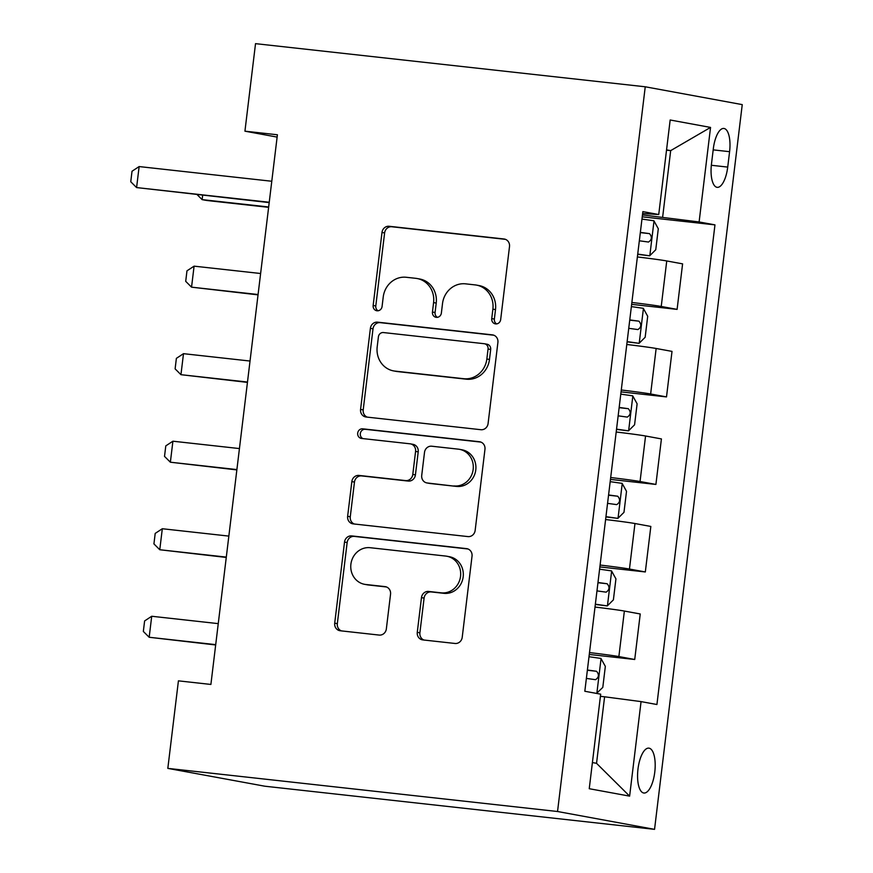 <?xml version="1.0" encoding="UTF-8"?>
<svg xmlns="http://www.w3.org/2000/svg" width="873" height="873" viewBox="0 0 873 873"><rect width="100%" height="100%" fill="white"/><g stroke="black" fill="none" stroke-linecap="round" stroke-linejoin="round"><path stroke-width="1.31" d="M495.624 323.905A4.845 4.485 -79.6 0 0 500.666 319.594L509.505 246.568A6.929 6.417 -79.6 0 0 503.961 238.984L389.205 226.282A6.929 6.417 -79.6 0 0 381.992 232.447L373.153 305.474A4.845 4.485 -79.6 0 0 377.038 310.788A4.845 4.485 -79.6 0 0 382.079 306.467L383.225 297.016A22.163 20.516 -79.6 0 1 406.283 277.276L415.854 278.334A22.163 20.516 -79.6 0 1 417.196 278.542A22.163 20.516 -79.6 0 1 433.586 302.593L432.451 312.043A4.845 4.485 -79.6 0 0 436.325 317.346A4.845 4.485 -79.6 0 0 441.378 313.025L442.513 303.575A22.163 20.516 -79.6 0 1 465.582 283.845L475.141 284.904A22.163 20.516 -79.6 0 1 476.494 285.1A22.163 20.516 -79.6 0 1 492.885 309.151L491.739 318.601A4.845 4.485 -79.6 0 0 495.624 323.905M654.772 772.125A22.578 8.512 96.3 0 0 648.868 748.139A22.578 8.512 96.3 0 0 637.988 769.037A22.578 8.512 96.3 0 0 643.903 793.022A22.578 8.512 96.3 0 0 654.772 772.125M417.272 632.325A6.929 6.417 -79.6 0 0 422.816 639.909L455.008 643.466A6.929 6.417 -79.6 0 0 462.221 637.301L472.031 556.199A6.929 6.417 -79.6 0 0 466.488 548.615L351.732 535.924A6.929 6.417 -79.6 0 0 344.519 542.089L334.708 623.191A6.929 6.417 -79.6 0 0 340.252 630.764L379.144 635.075A6.929 6.417 -79.6 0 0 386.346 628.909L390.547 594.197A6.929 6.417 -79.6 0 0 385.004 586.612L365.722 584.484A18.529 17.154 -79.6 0 1 364.598 584.321A18.529 17.154 -79.6 0 1 350.979 563.598A18.529 17.154 -79.6 0 1 370.174 547.709L445.721 556.068A18.529 17.154 -79.6 0 1 446.845 556.243A18.529 17.154 -79.6 0 1 460.464 576.955A18.529 17.154 -79.6 0 1 441.269 592.843L428.676 591.447A6.929 6.417 -79.6 0 0 421.473 597.623L417.272 632.325L419.891 632.805A6.929 6.417 -79.6 0 0 423.972 640.029M645.245 86.787L255.527 43.65L244.931 131.179L277.407 134.769L210.895 684.443L178.419 680.853L167.823 768.382L557.541 811.508L645.245 86.787L742.246 104.618L654.554 829.35L557.541 811.508M480.881 429.712A6.929 6.417 -79.6 0 0 488.083 423.547L497.905 342.445A6.929 6.417 -79.6 0 0 492.361 334.861L377.594 322.159A6.929 6.417 -79.6 0 0 370.392 328.335L360.571 409.437A6.929 6.417 -79.6 0 0 366.114 417.01L480.881 429.712M484.962 449.322L475.152 530.424A6.929 6.417 -79.6 0 1 467.95 536.589L353.183 523.887A6.929 6.417 -79.6 0 1 347.64 516.314L351.841 481.601A6.929 6.417 -79.6 0 1 359.054 475.436L405.596 480.587A6.929 6.417 -79.6 0 0 412.798 474.421L415.581 451.396A6.929 6.417 -79.6 0 0 410.037 443.811L361.586 438.453A4.845 4.485 -79.6 0 1 357.723 432.986A4.845 4.485 -79.6 0 1 362.753 428.829L479.419 441.738A6.929 6.417 -79.6 0 1 484.962 449.322M713.328 148.694L711.462 164.102A21.869 8.25 96.3 0 0 717.191 187.335A21.869 8.25 96.3 0 0 727.722 167.092L729.588 151.684A21.869 8.25 96.3 0 0 723.87 128.451A21.869 8.25 96.3 0 0 713.328 148.694M642.637 213.514L658.733 214.529L642.866 211.615L584.823 691.263L600.679 694.177L589.242 788.712L629.619 796.132L596.543 763.318L604.596 696.796L600.428 696.338M658.733 214.529L670.169 119.994L710.546 127.425L699.109 221.949L642.463 214.922M642.233 216.82L714.965 224.874L699.109 221.949M714.965 224.874L656.922 704.522L641.066 701.608L629.619 796.132M167.823 768.382L264.835 786.213L654.554 829.35M244.931 131.179L277.134 137.094M666.514 150.167L670.682 150.625L666.557 149.872M662.64 217.148L670.682 150.625L710.546 127.425M592.407 762.566L596.543 763.318M631.648 304.35L677.099 309.38L682.599 263.864L666.743 260.951A28.22 0.709 -173.1 0 0 637.377 256.957M621.052 391.879L666.503 396.909L672.014 351.393L656.147 348.48A28.22 0.709 -173.1 0 0 626.781 344.486M610.456 479.408L655.907 484.439L661.418 438.923L645.562 435.998A28.22 0.709 -173.1 0 0 616.196 432.015M599.871 566.926L645.322 571.957L650.832 526.452L634.966 523.527A28.22 0.709 -173.1 0 0 605.6 519.544M589.275 654.455L634.726 659.486L640.236 613.97L624.37 611.056A28.22 0.709 -173.1 0 0 595.015 607.062M677.099 309.38L661.232 306.467A28.22 0.709 -173.1 0 0 631.866 302.473M666.503 396.909L650.636 393.985A28.22 0.709 -173.1 0 0 621.281 390.002M655.907 484.439L640.051 481.514A28.22 0.709 -173.1 0 0 610.685 477.531M645.322 571.957L629.455 569.043A28.22 0.709 -173.1 0 0 600.089 565.049M634.726 659.486L618.87 656.572A28.22 0.709 -173.1 0 0 589.504 652.578M604.596 696.796L641.066 701.608M496.672 323.894A4.845 4.485 -79.6 0 1 494.358 319.082L495.504 309.631A22.163 20.516 -79.6 0 0 479.113 285.58L476.494 285.1M417.196 278.542L419.815 279.022A22.163 20.516 -79.6 0 1 436.216 303.073L435.07 312.523A4.845 4.485 -79.6 0 0 437.384 317.325M505.423 239.344L391.824 226.762A6.929 6.417 -79.6 0 0 384.611 232.938L375.783 305.965A4.845 4.485 -79.6 0 0 378.096 310.766M493.823 335.221L380.224 322.65A6.929 6.417 -79.6 0 0 373.011 328.815L363.201 409.917A6.929 6.417 -79.6 0 0 367.282 417.141M488.062 349.014A4.845 4.485 -79.6 0 0 484.177 343.711L383.443 332.558A4.845 4.485 -79.6 0 0 378.402 336.88L377.191 346.843A22.163 20.516 -79.6 0 0 393.592 370.905A22.163 20.516 -79.6 0 0 394.934 371.101L463.792 378.718A22.163 20.516 -79.6 0 0 486.85 358.989L488.062 349.014L490.681 349.495A4.845 4.485 -79.6 0 0 487.09 344.235L484.471 343.755M393.592 370.905L396.211 371.385A22.163 20.516 -79.6 0 0 397.553 371.582L394.934 371.101M490.681 349.495L489.48 359.469A22.163 20.516 -79.6 0 1 466.411 379.198L397.553 371.582M410.463 443.877L413.082 444.357A6.929 6.417 -79.6 0 1 418.211 451.876L415.417 474.901A6.929 6.417 -79.6 0 1 408.215 481.067L361.673 475.916A6.929 6.417 -79.6 0 0 354.46 482.082L350.269 516.794A6.929 6.417 -79.6 0 0 354.34 524.018M480.881 442.098L365.372 429.309A4.845 4.485 -79.6 0 0 362.993 438.606M453.884 485.934A18.529 17.154 -79.6 0 0 473.079 470.045A18.529 17.154 -79.6 0 0 459.46 449.322A18.529 17.154 -79.6 0 0 458.336 449.159L431.72 446.212A6.929 6.417 -79.6 0 0 424.507 452.378L421.724 475.403A6.929 6.417 -79.6 0 0 427.268 482.987L456.503 486.414A18.529 17.154 -79.6 0 0 475.698 470.525A18.529 17.154 -79.6 0 0 462.079 449.813L459.46 449.322M426.842 482.922L429.472 483.402A6.929 6.417 -79.6 0 0 429.887 483.467L427.268 482.987M456.503 486.414L429.887 483.467M446.845 556.243L449.464 556.723A18.529 17.154 -79.6 0 1 463.094 577.435A18.529 17.154 -79.6 0 1 443.888 593.324L431.306 591.938A6.929 6.417 -79.6 0 0 424.092 598.103L419.891 632.805M364.598 584.321L367.217 584.801A18.529 17.154 -79.6 0 0 368.341 584.965L365.722 584.484M386.466 586.972L368.341 584.965M467.95 548.975L354.351 536.404A6.929 6.417 -79.6 0 0 347.148 542.57L337.327 623.671A6.929 6.417 -79.6 0 0 341.408 630.895M637.694 254.338L649.665 255.8L655.754 249.754L658.297 228.748L653.899 220.782L641.961 219.068M649.665 255.8L637.726 254.087M639.331 240.784L648.508 242.039C651.924 239.737 652.262 236.932 649.523 233.637L640.356 232.382M202.667 195.236L202.143 199.633L268.677 206.988M197.112 194.624L202.143 199.633L206.857 200.495L268.633 207.338M269.244 202.263L136.592 187.575L130.754 181.748L132.019 171.25L139.134 166.568L271.787 181.257M139.134 166.568L136.592 187.575L269.2 202.601M627.109 341.856L639.069 343.329L645.158 337.284L647.701 316.277L643.303 308.311L631.375 306.598M639.069 343.329L627.13 341.616M628.746 328.313L637.912 329.568C641.339 327.266 641.677 324.461 638.927 321.166L629.76 319.911M260.623 273.511L194.09 266.156L191.547 287.162L258.081 294.517M194.09 266.156L186.975 270.826L185.709 281.335L191.547 287.162L258.037 294.867M616.513 429.385L628.473 430.847L634.573 424.813L637.115 403.806L632.718 395.84L620.779 394.127M628.473 430.847L616.545 429.145M618.149 415.832L627.316 417.098C630.743 414.795 631.081 411.991 628.342 408.695L619.164 407.429M250.027 361.04L183.494 353.674L180.951 374.681L247.485 382.047M183.494 353.674L176.379 358.356L175.113 368.864L180.951 374.681L247.452 382.385M605.917 516.914L617.888 518.376L623.977 512.342L626.519 491.335L622.122 483.369L610.183 481.656M617.888 518.376L605.949 516.663M607.564 503.361L616.731 504.627C620.146 502.313 620.485 499.52 617.746 496.224L608.579 494.958M239.442 448.569L172.909 441.203L170.366 462.21L236.899 469.576M172.909 441.203L165.794 445.885L164.517 456.383L170.366 462.21L236.856 469.914M595.331 604.443L607.292 605.906L613.392 599.871L615.934 578.864L611.526 570.898L599.598 569.185M607.292 605.906L595.353 604.192M596.968 590.89L606.135 592.156C609.561 589.842 609.9 587.049 607.15 583.753L597.983 582.487M228.846 536.098L162.313 528.732L159.77 549.739L226.303 557.105M162.313 528.732L155.198 533.414L153.932 543.912L159.77 549.739L226.26 557.443M596.521 693.413L602.796 687.4L605.338 666.394L600.94 658.428L589.002 656.714M596.695 693.435L595.648 693.249M586.372 678.419L595.539 679.685C598.965 677.372 599.304 674.567 596.565 671.282L587.387 670.017M218.25 623.628L151.716 616.262L149.174 637.268L215.707 644.634M151.716 616.262L144.612 620.943L143.336 631.441L149.174 637.268L215.675 644.972M661.232 306.467L666.743 260.951M650.636 393.985L656.147 348.48M640.051 481.514L645.562 435.998M629.455 569.043L634.966 523.527M618.87 656.572L624.37 611.056M713.186 149.872L729.588 151.684M711.342 165.27L727.722 167.092M495.504 309.631L492.885 309.151M435.07 312.523L432.451 312.043M436.216 303.073L433.586 302.593M375.783 305.965L373.153 305.474M384.611 232.938L381.992 232.447M391.824 226.762L389.205 226.282M504.79 239.137L503.961 238.984M494.358 319.082L491.739 318.601M363.201 409.917L360.571 409.437M373.011 328.815L370.392 328.335M380.224 322.65L377.594 322.159M493.19 335.025L492.361 334.861M466.411 379.198L463.792 378.718M489.48 359.469L486.85 358.989M350.269 516.794L347.64 516.314M354.46 482.082L351.841 481.601M361.673 475.916L359.054 475.436M408.215 481.067L405.596 480.587M415.417 474.901L412.798 474.421M418.211 451.876L415.581 451.396M365.372 429.309L362.753 428.829M480.259 441.902L479.419 441.738M424.092 598.103L421.473 597.623M431.306 591.938L428.676 591.447M443.888 593.324L441.269 592.843M385.844 586.765L385.004 586.612M337.327 623.671L334.708 623.191M347.148 542.57L344.519 542.089M354.351 536.404L351.732 535.924M467.328 548.779L466.488 548.615M649.818 255.647L654.008 220.989M640.324 232.622L649.523 233.637M639.222 343.176L643.423 308.507M629.728 320.151L638.927 321.166M628.636 430.705L632.827 396.036M619.143 407.68L628.342 408.695M618.04 518.224L622.231 483.566M608.546 495.209L617.746 496.224M607.444 605.753L611.646 571.095M597.95 582.728L607.15 583.753M596.859 693.282L601.05 658.624M587.365 670.257L596.565 671.282"/></g></svg>
